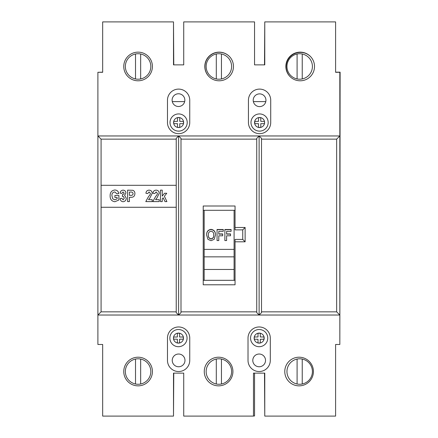 <?xml version="1.0" encoding="UTF-8"?>
<svg xmlns="http://www.w3.org/2000/svg" width="438" height="438" viewBox="0 0 438 438"><rect width="100%" height="100%" fill="white"/><g stroke="black" fill="none" stroke-linecap="round" stroke-linejoin="round"><path stroke-width="0.66" d="M297.09 359.067A12.735 12.735 0 0 0 297.09 384L297.09 359.067A12.735 12.735 0 0 1 312.409 371.534A12.735 12.735 0 0 1 297.09 384M302.236 384.006L302.236 359.061M135.512 359.061A12.735 12.735 0 0 0 135.512 384.006L135.512 359.061A12.735 12.735 0 0 1 150.82 371.534A12.735 12.735 0 0 1 135.512 384.006M140.658 384.006L140.658 359.061M216.301 359.061A12.735 12.735 0 0 0 216.301 384L216.301 359.061A12.735 12.735 0 0 1 231.614 371.534A12.735 12.735 0 0 1 216.301 384M221.447 384.006L221.447 359.061M170.021 122.525A8.596 8.596 0 0 1 178.616 113.929A8.596 8.596 0 0 1 187.212 122.525A8.596 8.596 0 0 1 178.616 131.121A8.596 8.596 0 0 1 170.021 122.525A8.596 8.596 0 0 0 178.616 131.121A8.596 8.596 0 0 0 187.212 122.525M250.985 122.525A8.596 8.596 0 0 1 259.581 113.929A8.596 8.596 0 0 1 268.171 122.525A8.596 8.596 0 0 1 259.581 131.121A8.596 8.596 0 0 1 250.985 122.525A8.596 8.596 0 0 0 259.581 131.121A8.596 8.596 0 0 0 268.171 122.525M264.459 121.381A5.015 5.015 0 0 0 260.785 117.663L258.519 117.641L258.519 121.381L254.774 121.381L254.774 123.669L258.519 123.669L258.519 127.414L260.785 127.414L260.785 123.669L264.536 123.669L264.536 121.381L260.785 121.381L260.752 117.641M169.867 338.109A8.596 8.596 0 0 1 178.463 329.513A8.596 8.596 0 0 1 187.059 338.109A8.596 8.596 0 0 1 178.463 346.704A8.596 8.596 0 0 1 169.867 338.109A8.596 8.596 0 0 0 178.463 346.704A8.596 8.596 0 0 0 187.059 338.109M250.563 338.109A8.596 8.596 0 0 1 259.159 329.513A8.596 8.596 0 0 1 267.755 338.109A8.596 8.596 0 0 1 259.159 346.704A8.596 8.596 0 0 1 250.563 338.109A8.596 8.596 0 0 0 259.159 346.704A8.596 8.596 0 0 0 267.755 338.109M254.264 336.97L254.264 339.258L258.009 339.258L258.009 343.003L260.298 343.003L260.298 339.258L264.043 339.258L264.043 336.97L260.298 336.97L260.298 333.225L258.009 333.225L258.009 336.97L254.275 336.97A5.015 5.015 0 0 1 258.009 333.225L258.009 333.225A5.015 5.015 0 0 1 264.043 339.247L264.043 339.258A5.015 5.015 0 0 1 260.298 342.992L260.298 343.003M172.244 360.392A6.367 6.367 0 0 0 178.611 366.759A6.367 6.367 0 0 0 184.978 360.392A6.367 6.367 0 0 0 178.611 354.024A6.367 6.367 0 0 0 172.244 360.392M252.792 360.392A6.367 6.367 0 0 0 259.159 366.759A6.367 6.367 0 0 0 265.527 360.392A6.367 6.367 0 0 0 259.159 354.024A6.367 6.367 0 0 0 252.792 360.392M172.112 100.132A6.367 6.367 0 0 0 178.48 106.5A6.367 6.367 0 0 0 184.841 100.132A6.367 6.367 0 0 0 178.48 93.765A6.367 6.367 0 0 0 172.112 100.132M253.213 100.242A6.367 6.367 0 0 0 259.581 106.609A6.367 6.367 0 0 0 265.943 100.242A6.367 6.367 0 0 0 259.581 93.874A6.367 6.367 0 0 0 253.213 100.242M285.861 66.466A14.323 14.323 0 0 0 300.183 80.795A14.323 14.323 0 0 0 314.511 66.466A14.323 14.323 0 0 0 300.183 52.144A14.323 14.323 0 0 0 285.861 66.466M204.809 66.466A14.323 14.323 0 0 0 219.137 80.795A14.323 14.323 0 0 0 233.459 66.466A14.323 14.323 0 0 0 219.137 52.144A14.323 14.323 0 0 0 204.809 66.466M123.762 66.466A14.323 14.323 0 0 0 138.085 80.795A14.323 14.323 0 0 0 152.413 66.466A14.323 14.323 0 0 0 138.085 52.144A14.323 14.323 0 0 0 123.762 66.466M123.762 371.534A14.323 14.323 0 0 0 138.085 385.856A14.323 14.323 0 0 0 152.413 371.534A14.323 14.323 0 0 0 138.085 357.205A14.323 14.323 0 0 0 123.762 371.534M204.267 371.534A14.323 14.323 0 0 0 218.595 385.856A14.323 14.323 0 0 0 232.917 371.534A14.323 14.323 0 0 0 218.595 357.205A14.323 14.323 0 0 0 204.267 371.534M284.777 371.534A14.323 14.323 0 0 0 299.105 385.856A14.323 14.323 0 0 0 313.427 371.534A14.323 14.323 0 0 0 299.105 357.205A14.323 14.323 0 0 0 284.777 371.534M183.358 339.198L183.358 337.014L179.558 337.014L179.558 333.214L177.374 333.214L177.374 337.014L173.574 337.014L173.574 339.198L177.374 339.198L177.374 342.998L179.558 342.998L179.558 339.198L183.358 339.198A5.015 5.015 0 0 0 177.374 333.214A5.015 5.015 0 0 0 177.374 342.998A5.015 5.015 0 0 0 183.358 339.198M179.75 117.641L177.489 117.641L177.489 121.381L173.738 121.381L173.738 123.669L177.489 123.669L177.489 127.414L179.75 127.414L179.75 123.669L183.5 123.669L183.5 121.381L179.75 121.381L179.75 117.641A5.015 5.015 0 0 0 173.738 123.669A5.015 5.015 0 0 0 183.631 122.525A5.015 5.015 0 0 0 179.75 117.641M178.611 135.961L176.224 138.348L176.224 139.147L101.079 139.147L97.893 135.961L97.893 344.476L102.673 344.476L102.673 416.1L173.503 416.1L173.503 373.127L183.719 373.127L183.719 416.1L253.471 416.1L253.471 373.127L264.771 373.127L264.771 416.1L335.601 416.1L335.601 344.476L339.833 344.476L339.833 315.026L259.121 315.026L261.508 312.639L261.508 138.348L259.121 135.961L256.734 138.348L256.734 312.639L259.121 315.026L97.893 315.026L101.079 311.845L176.224 311.845L176.224 312.639L178.611 315.026L180.998 312.639L180.998 138.348L178.611 135.961L339.833 135.961L339.833 72.292L335.601 72.292L335.601 21.9L264.771 21.9L264.771 64.873L254.549 64.873L254.549 21.9L183.719 21.9L183.719 64.873L173.503 64.873L173.503 21.9L102.673 21.9L102.673 72.292L97.893 72.292L97.893 135.961L178.611 135.961L178.611 315.026M256.734 139.147L180.998 139.147M180.998 311.845L256.734 311.845M203.216 205.997L235.053 205.997L235.053 227.486L245.127 227.486L245.127 241.809L235.053 241.809L235.053 284.788L203.216 284.788L203.216 205.997M245.127 227.486L242.74 229.873L235.053 229.873L235.053 227.486M235.053 241.809L235.053 239.422L242.74 239.422L242.74 229.873M245.127 241.809L242.74 239.422M176.224 139.147L176.224 185.301L101.079 185.301L101.079 311.845M101.079 207.267L176.224 207.267L176.224 311.845M101.079 139.147L101.079 185.301M270.301 338.109A11.142 11.142 0 0 0 259.159 326.967A11.142 11.142 0 0 0 248.017 338.109L248.017 360.392A11.142 11.142 0 0 0 259.159 371.534A11.142 11.142 0 0 0 270.301 360.392L270.301 338.109M189.753 338.109A11.142 11.142 0 0 0 178.611 326.967A11.142 11.142 0 0 0 167.469 338.109L167.469 360.392A11.142 11.142 0 0 0 178.611 371.534A11.142 11.142 0 0 0 189.753 360.392L189.753 338.109M189.753 100.242A11.142 11.142 0 0 0 178.611 89.1A11.142 11.142 0 0 0 167.469 100.242L167.469 122.525A11.142 11.142 0 0 0 178.611 133.667A11.142 11.142 0 0 0 189.753 122.525L189.753 100.242M270.722 100.242A11.142 11.142 0 0 0 259.581 89.1A11.142 11.142 0 0 0 248.439 100.242L248.439 122.525A11.142 11.142 0 0 0 259.581 133.667A11.142 11.142 0 0 0 270.722 122.525L270.722 100.242M336.652 139.147L339.833 135.961L339.833 315.026L336.652 311.845L336.652 139.147L261.508 139.147M261.508 311.845L336.652 311.845M259.121 135.961L259.121 315.026M203.216 210.306L235.053 210.306M235.053 280.315L203.216 280.315M260.752 127.414L260.785 127.392A5.015 5.015 0 0 0 264.459 123.669M254.264 339.226L254.281 339.258A5.015 5.015 0 0 0 258.009 342.987L258.081 343.003A5.015 5.015 0 0 0 260.243 343.003M176.224 207.267L176.224 185.301M117.116 197.429L114.887 197.429L114.887 195.496L118.901 195.496L118.901 199.991L114.882 201.737C111.652 201.245 110.064 199.279 110.13 195.852C110.047 192.457 111.597 190.503 114.772 189.993C117.056 190.092 118.38 191.28 118.753 193.563L116.968 193.859L114.751 191.926C112.73 192.287 111.783 193.558 111.914 195.737L112.774 198.879L114.767 199.805L117.116 198.852L117.116 197.429M123.149 201.737C121.321 201.529 120.319 200.489 120.132 198.617L121.917 198.321L123.111 199.952L124.299 198.036L123.127 196.24L122.366 196.405L122.558 194.456L123.724 194.111L124.146 193.092L123.04 191.926L121.769 193.415L120.132 193.114C120.346 191.302 121.331 190.311 123.089 190.141C124.825 190.295 125.772 191.242 125.93 192.994L124.595 195.332L126.232 198.08C126.182 200.182 125.153 201.403 123.149 201.737M129.396 201.589L127.611 201.589L127.611 190.141L132.949 190.311C134.318 190.979 134.97 192.101 134.899 193.678C134.729 196.262 133.327 197.467 130.688 197.281L129.396 197.281L129.396 201.589M129.396 192.074L129.396 195.348L130.562 195.348C132.013 195.567 132.862 195.019 133.114 193.706C132.829 192.359 131.931 191.817 130.42 192.074L129.396 192.074M148.526 199.657L152.178 199.657L152.178 201.589L145.783 201.589L148.482 196.662L149.977 194.833L150.393 193.437L149.09 191.926L147.715 193.563L145.931 193.267C146.111 191.286 147.173 190.245 149.128 190.141C151.061 190.295 152.074 191.351 152.178 193.328L150.026 197.746L148.526 199.657M155.561 199.657L159.208 199.657L159.208 201.589L152.818 201.589L155.517 196.662L157.007 194.833L157.423 193.437L156.125 191.926L154.751 193.563L152.966 193.267C153.141 191.286 154.209 190.245 156.163 190.141C158.091 190.295 159.109 191.351 159.208 193.328L157.056 197.746L155.561 199.657M162.224 201.589L160.445 201.589L160.445 190.141L162.224 190.141L162.224 196.12L164.518 193.267L166.763 193.267L164.359 196.257L166.911 201.589L164.984 201.589L163.15 197.762L162.224 198.912L162.224 201.589M211.056 240.703L207.941 239.334L206.637 235.069C206.473 231.79 207.941 229.884 211.05 229.348C214.116 229.857 215.584 231.74 215.463 235.003L214.16 239.323L211.056 240.703M218.792 233.925L222.701 233.925L222.701 235.792L218.792 235.792L218.792 240.561L217.056 240.561L217.056 229.49L223.276 229.49L223.276 231.346L218.792 231.346L218.792 234.122L222.701 234.122M226.605 233.925L230.514 233.925L230.514 235.792L226.605 235.792L226.605 240.561L224.869 240.561L224.869 229.49L231.094 229.49L231.094 231.346L226.605 231.346L226.605 234.122L230.514 234.122M234.095 210.306L234.095 249.375L204.174 249.375L204.174 280.315M204.174 210.306L204.174 249.375M234.095 249.375L234.095 280.315M234.095 256.854L204.174 256.854M234.095 269.458L204.174 269.458M206.637 235.266C206.484 231.959 207.957 230.054 211.05 229.539C214.116 230.059 215.589 231.943 215.463 235.195M211.061 239.017C213.005 238.568 213.892 237.281 213.728 235.151L213.728 234.96C213.897 232.885 213.01 231.631 211.061 231.204C209.112 231.603 208.214 232.868 208.373 234.998L208.373 235.19C208.225 237.265 209.123 238.54 211.061 239.017L211.061 238.819C213.005 238.371 213.892 237.084 213.728 234.96M208.373 234.998C208.225 237.073 209.123 238.349 211.061 238.819M223.276 229.682L217.056 229.682M231.094 229.682L224.869 229.682M297.09 54A12.735 12.735 0 0 0 297.09 78.933L297.09 54A12.735 12.735 0 0 1 312.409 66.466A12.735 12.735 0 0 1 297.09 78.933M302.236 78.939L302.236 53.994M216.301 54A12.735 12.735 0 0 0 216.301 78.939L216.301 54A12.735 12.735 0 0 1 231.614 66.466A12.735 12.735 0 0 1 216.301 78.939M221.447 78.939L221.447 53.994M310.443 56.469A14.323 14.323 0 0 0 286.113 66.724A14.323 14.323 0 0 0 290.18 76.721M229.331 56.403A14.323 14.323 0 0 0 204.935 66.592A14.323 14.323 0 0 0 209.068 76.655M135.512 53.994A12.735 12.735 0 0 0 135.512 78.939A12.735 12.735 0 0 0 140.658 78.939L140.658 53.994A12.735 12.735 0 0 0 135.512 53.994L135.512 78.939M140.658 78.939A12.735 12.735 0 0 0 140.658 53.994M264.771 22.026L264.497 64.873M264.497 373.127L264.771 415.974M253.471 415.974L254.549 415.974L254.549 373.127M173.503 415.974L173.771 373.127L183.719 373.127L183.719 415.974M339.833 344.345L340.107 72.166L335.601 72.166M254.549 64.873L254.549 22.026M183.719 22.026L183.719 64.873M173.771 64.873L173.503 22.026M102.673 72.166L98.167 72.292M265.795 101.611L253.361 101.611M184.672 101.611L172.287 101.611M260.709 117.641A5.015 5.015 0 0 0 254.566 122.525A5.015 5.015 0 0 0 260.709 127.414M264.536 123.292A5.015 5.015 0 0 0 264.536 121.764M254.264 337.025A5.015 5.015 0 0 0 254.264 339.187"/></g></svg>

